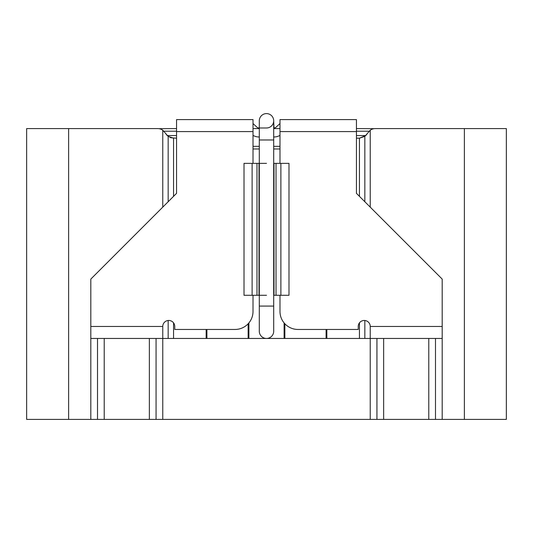 <?xml version="1.0" encoding="UTF-8"?>
<svg xmlns="http://www.w3.org/2000/svg" width="533" height="533" viewBox="0 0 533 533"><rect width="100%" height="100%" fill="white"/><g stroke="black" fill="none" stroke-linecap="round" stroke-linejoin="round"><path stroke-width="0.8" d="M279.992 295.282L288.986 295.282L288.986 163.364L279.992 163.364L279.992 119.592L356.444 119.592L356.444 193.346L442.19 279.092L442.19 338.455L370.235 338.455L370.235 326.462A5.996 5.996 0 0 0 364.239 320.466A5.996 5.996 0 0 0 358.243 326.462L358.243 329.461L297.98 329.461A17.989 17.989 0 0 1 279.992 311.472L279.992 295.282L273.696 295.282M162.765 338.455L90.81 338.455L90.81 326.462L162.765 326.462L162.765 338.455L90.81 338.455L90.81 419.404L162.765 419.404L162.765 338.455L442.19 338.455L442.19 419.404L435.488 419.404L435.488 338.455M176.556 131.584L176.556 119.592L253.008 119.592L253.008 131.584L176.556 131.584L176.556 193.346L90.81 279.092L90.81 326.462M162.765 326.462A5.996 5.996 0 0 1 168.761 320.466A5.996 5.996 0 0 1 174.757 326.462L174.757 329.461L235.02 329.461A17.989 17.989 0 0 0 253.008 311.472L253.008 295.282L244.014 295.282L244.014 163.364L253.008 163.364L253.008 131.584M279.992 163.364L273.696 163.364M266.5 163.364L253.008 163.364M266.5 295.282L253.008 295.282M259.305 136.981L259.005 136.981A11.992 11.992 0 0 1 253.008 135.375M279.992 135.375A11.992 11.992 0 0 1 273.995 136.981L273.696 136.981M253.008 123.563L256.979 127.2A2.998 2.998 0 0 0 259.005 127.987L266.5 127.987A7.196 7.196 0 0 0 273.696 120.791A7.196 7.196 0 0 0 266.5 113.596A7.196 7.196 0 0 1 273.696 120.791L273.696 331.26A7.196 7.196 0 0 1 266.5 338.455A7.196 7.196 0 0 1 259.305 331.26L259.305 306.075L273.696 306.075M273.696 120.791L273.995 127.987A2.998 2.998 0 0 0 276.021 127.2L279.992 123.563M356.444 119.592L279.992 119.592L356.444 119.592M253.008 119.592L176.556 119.592L253.008 119.592M356.444 128.586L374.126 128.673M158.874 128.673L176.556 128.586M253.008 128.586L259.305 128.586M273.696 128.586L279.992 128.586M176.556 138.18L170.886 137.774M170.813 137.747L167.195 135.549L176.556 135.549M356.444 135.549L365.805 135.549L359.442 138.18L356.444 138.18M173.558 196.344L173.558 138.18L168.162 136.381L162.765 130.192A8.994 8.994 0 0 0 157.635 128.586L26.65 128.586L26.65 419.404L90.81 419.404M165.736 133.63L167.195 135.549M365.805 135.549L367.264 133.63L364.839 136.381L359.442 138.18L359.442 196.344M464.376 128.586L464.376 419.404L506.35 419.404L506.35 128.586L375.359 128.586A8.994 8.994 0 0 0 370.235 130.192L367.264 133.63M279.992 148.974L273.696 148.974M259.305 148.974L253.008 148.974M162.765 419.404L435.488 419.404M464.376 419.404L442.19 419.404M259.305 127.987L259.305 120.791A7.196 7.196 0 0 1 266.5 113.596A7.196 7.196 0 0 0 259.305 120.791L259.305 139.979L273.696 139.979M370.235 326.462L442.19 326.462M356.444 131.584L279.992 131.584M259.005 163.364L259.005 295.282M273.995 163.364L273.995 295.282M276.021 163.364L276.021 295.282M280.884 163.364L280.884 295.282M252.116 163.364L252.116 295.282M256.979 163.364L256.979 295.282M368.996 131.218L356.444 131.218M176.556 131.218L164.004 131.218M253.008 146.342L259.305 146.342M273.696 146.342L279.992 146.342M168.162 136.381L168.162 201.74M168.162 320.5L168.162 338.455M173.558 322.865L173.558 338.455M162.765 207.137L162.765 130.192M370.235 130.192L370.235 207.137M364.839 136.381L364.839 201.74M364.839 320.5L364.839 338.455M359.442 338.455L359.442 322.865M206.904 329.461L206.904 338.455M206.158 338.455L206.158 329.461M248.145 338.455L248.145 323.778M248.891 322.925L248.891 338.455M284.109 338.455L284.109 322.925M284.855 323.778L284.855 338.455M326.842 329.461L326.842 338.455M326.096 338.455L326.096 329.461M376.938 419.404L376.938 338.455M370.235 419.404L370.235 338.455M428.785 419.404L428.785 338.455M383.64 419.404L383.64 338.455M156.062 419.404L156.062 338.455M149.36 419.404L149.36 338.455M104.215 419.404L104.215 338.455M97.512 419.404L97.512 338.455M68.624 128.586L68.624 419.404M259.305 139.979L259.305 306.075"/></g></svg>
